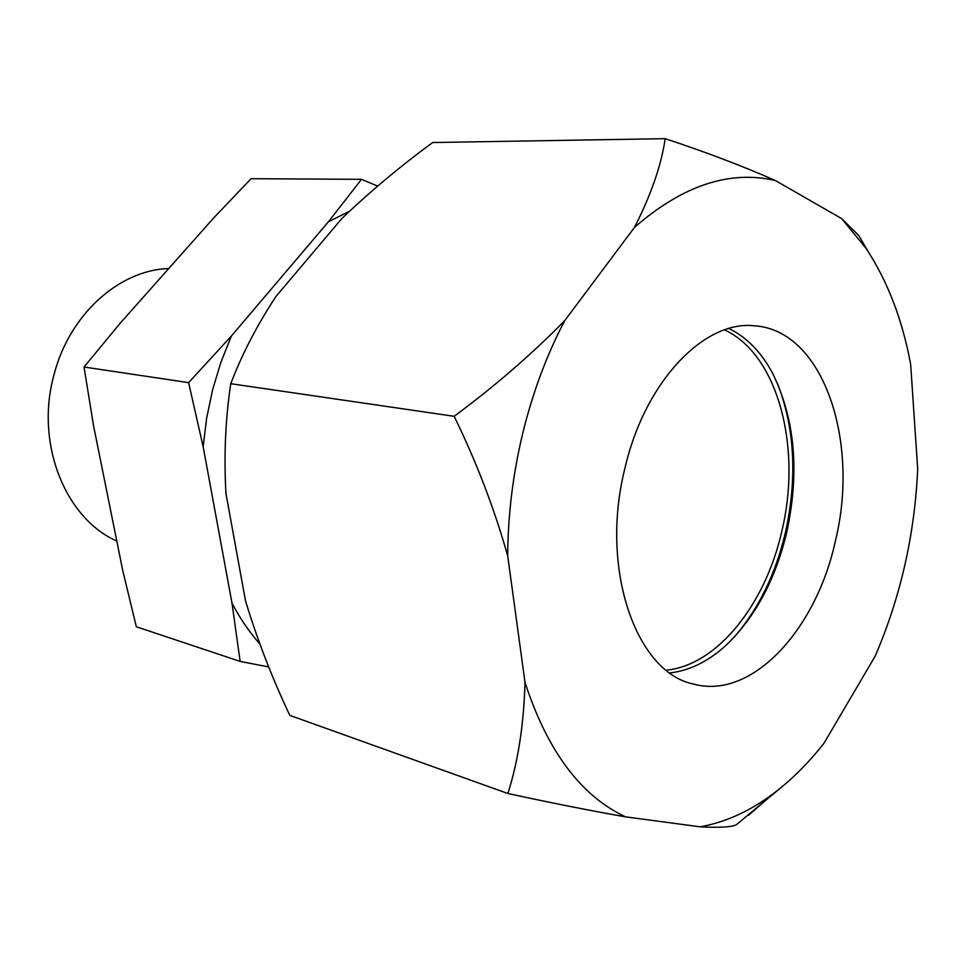 <?xml version="1.0" encoding="UTF-8"?>
<svg xmlns="http://www.w3.org/2000/svg" width="966" height="966" viewBox="0 0 966 966"><rect width="100%" height="100%" fill="white"/><g stroke="black" fill="none" stroke-linecap="round" stroke-linejoin="round"><path stroke-width="1.45" d="M168.724 268.56C119.349 269.9 69.117 314.566 53.891 375.194C34.981 443.309 65.338 518.525 116.801 541.045M231.393 336.011L220.9 362.274L212.617 389.733L206.664 418L203.15 446.654L188.611 382.645L231.393 336.011L328.355 221.854L361.513 179.326L377.658 186.088M361.513 179.326L251.088 178.698L213.583 218.05L120.038 323.393L84.03 367.008L93.509 425.535L122.827 570.906L136.327 626.765L240.148 661.408L232.009 603.207L203.15 446.654M268.717 666.951L240.148 661.408M84.03 367.008L188.611 382.645M349.499 211.216L328.355 221.854M232.009 603.207C240.051 618.482 249.313 632.042 259.794 643.875M733.81 637.584C758.238 609.643 775.432 574.637 785.418 532.58C797.469 477.868 794.789 428.035 777.364 383.079M666.286 670.163C717.279 665.332 765.458 604.233 781.784 531.348C802.094 447.958 778.198 354.498 724.524 329.901M669.969 672.928C689.724 670.609 708.428 661.384 726.07 645.24C755.122 617.443 775.348 579.817 786.722 532.375C799.751 472.108 795.042 419.075 772.607 373.287C761.341 352.204 746.778 337.279 728.919 328.525M624.905 468.329C599.56 568.527 635.99 672.179 693.165 683.976C751.62 700.447 816.113 629.989 835.361 541.105C860.03 441.426 823.286 330.022 754.458 325.82C704.395 319.939 644.829 381.401 624.905 468.329M522.799 433.034C512.97 473.835 507.935 514.769 507.693 555.861L525.009 682.382C523.838 724.343 518.126 761.389 507.887 793.509C551.526 802.939 590.733 810.728 625.497 816.85L700.169 826.824C725.345 822.295 749.507 811.404 772.655 794.137C791.13 780.299 808.276 763.285 824.07 743.108L875.16 656.168C900.541 597.169 914.73 534.79 917.7 469.005L910.648 364.23C902.341 319.456 887.464 280.828 866.055 248.359L841.615 218.558L775.348 180.533C729.559 169.871 682.6 185.484 634.469 227.408L564.724 320.64C546.768 354.836 532.797 392.305 522.799 433.034M564.724 320.64C531.698 354.317 494.846 386.207 454.153 416.31C476.25 461.434 494.109 507.947 507.693 555.861M507.887 793.509L289.8 715.371C272.134 678.047 257.367 639.89 245.509 600.9L225.935 493.397C223.834 455.698 225.44 419.135 230.753 383.707C241.911 354.437 256.98 325.361 275.95 296.453L341.952 218.437C369.978 191.679 400.202 166.369 432.623 142.533L665.188 138.669C661.287 165.319 651.048 194.891 634.469 227.408M700.169 826.824C718.475 827.79 730.441 827.174 736.068 824.964L782.17 786.65M867.891 251.124L858.919 235.668L841.615 218.558M775.348 180.533C742.999 166.2 706.291 152.242 665.188 138.669M525.009 682.382C547.336 751.005 580.832 795.827 625.497 816.85M454.153 416.31L230.753 383.707M772.655 794.137L748.565 815.244M866.055 248.359L858.919 235.668"/></g></svg>
